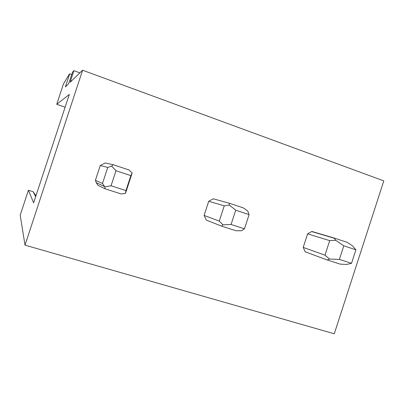 <?xml version="1.0" encoding="UTF-8"?>
<svg xmlns="http://www.w3.org/2000/svg" width="404" height="404" viewBox="0 0 404 404"><rect width="100%" height="100%" fill="white"/><g stroke="black" fill="none" stroke-linecap="round" stroke-linejoin="round"><path stroke-width="0.61" d="M71.644 80.835L70.68 80.487L70.225 82.209L82.603 70.225L383.8 180.891L334.275 333.775L25.008 245.157L20.2 215.175L28.411 190.249L33.618 202.843L69.316 94.45L56.737 104.282L63.433 83.956L69.19 74.381L69.695 73.816L71.755 74.563M65.115 107.206L56.737 104.282M35.961 195.733L33.173 191.723L28.411 190.249M79.881 72.856L73.912 70.67L72.553 72.154L68.609 83.774L65.387 86.895L69.695 73.816M70.68 80.487L73.912 70.67M25.008 245.157L82.603 70.225M303.207 247.394L305.227 251.838L327.119 259.939L329.614 259.07L324.983 255.177L329.704 240.638L307.606 233.855L303.207 247.394L324.983 255.177M355.899 249.808L351.52 263.322L339.38 259.408L343.789 245.814L355.899 249.808L352.5 245.819L347.208 242.36L334.219 238.052L311.848 231.457L307.606 233.855M204.101 215.418L206.358 220.114L221.685 226.159L222.887 224.796L219.276 221.109L224.25 205.853L208.727 201.263L204.101 215.418L219.276 221.109M249.111 214.61L244.486 228.81L231.073 224.483L235.734 210.201L249.111 214.61L247.839 211.176L243.481 207.944L229.174 203.197L213.317 198.803L208.727 201.263M95.4 180.346L96.293 182.719L97.935 185.32L105.222 188.85L104.843 186.885L102.495 183.472L107.762 167.428L100.273 165.514L95.4 180.346L102.495 183.472M130.851 175.629L125.947 190.582L111.05 185.779L115.983 170.73L130.851 175.629L132.179 172.897L128.982 169.958L113.15 164.701L105.267 162.994L100.273 165.514M35.643 196.692L33.173 191.723M351.52 263.322L346.45 264.479L340.158 264.115L327.119 259.939M334.219 238.052L335.714 240.264L329.704 240.638M343.789 245.814L335.714 240.264M339.38 259.408L329.614 259.07M244.486 228.81L241.456 230.76L236.042 230.76L221.685 226.159M229.174 203.197L229.331 205.05L224.25 205.853M235.734 210.201L229.331 205.05M231.073 224.483L222.887 224.796M132.179 172.897L125.427 193.496L121.119 193.94L105.222 188.85M125.947 190.582L125.427 193.496M113.15 164.701L111.666 166.11L107.762 167.428M115.983 170.73L111.666 166.11M111.05 185.779L104.843 186.885M311.59 231.542L334.381 238.274M96.293 182.719L104.591 186.562"/></g></svg>
